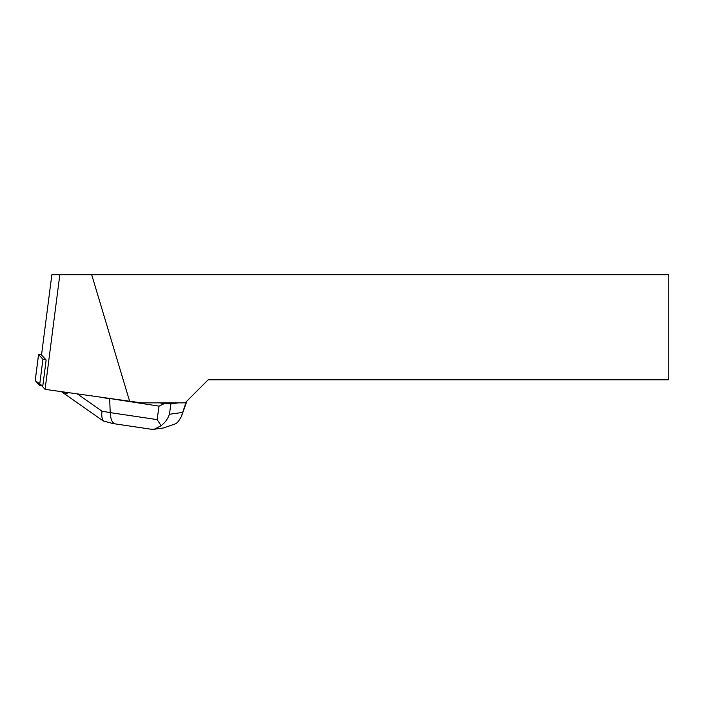 <?xml version="1.0" encoding="UTF-8"?>
<svg xmlns="http://www.w3.org/2000/svg" width="704" height="704" viewBox="0 0 704 704"><rect width="100%" height="100%" fill="white"/><g stroke="black" fill="none" stroke-linecap="round" stroke-linejoin="round"><path stroke-width="1.06" d="M41.58 354.552L38.579 354.534L42.926 359.295L46.147 360.026L41.527 354.966L51.858 274.727L59.831 274.727L45.074 389.356L141.258 402.846L185.117 402.846L208.155 379.799L668.8 379.799L668.8 274.727L59.831 274.727M38.579 354.534L35.218 380.644L42.786 386.135L39.565 385.414L35.226 380.582M45.074 389.356L42.706 386.76L46.147 360.026M129.659 401.35L91.696 274.727M178.455 402.846L170.905 403.902L169.418 414.278C167.825 418.88 165.062 422.682 161.137 425.691L154.185 429.273L151.149 429.238L115.166 423.878C112.253 423.06 110.598 419.311 110.211 412.623L157.115 419.61L159.042 406.138L109.71 398.517M159.042 406.138L164.34 403.577L159.412 402.846M163.636 427.926L176.114 423.597L178.438 421.353L181.262 416.768L186.19 401.764M101.517 397.355L109.674 398.79L110.211 412.623L101.992 411.18C101.411 415.835 101.93 419.118 103.532 421.036L112.147 423.35M164.34 403.577L170.905 403.902M61.926 391.741C65.006 393.378 67.135 393.677 68.297 392.647M157.115 419.61L161.137 425.691M101.429 419.69L103.532 421.036M39.565 385.414L42.926 359.295M169.418 414.278L182.494 412.447M77.378 393.932L101.992 411.18M38.562 354.499L35.2 380.609M186.692 401.658L181.632 415.826M164.718 427.777L154.176 429.246M115.166 423.878L112.006 423.324M61.459 391.679L101.464 419.707"/></g></svg>
